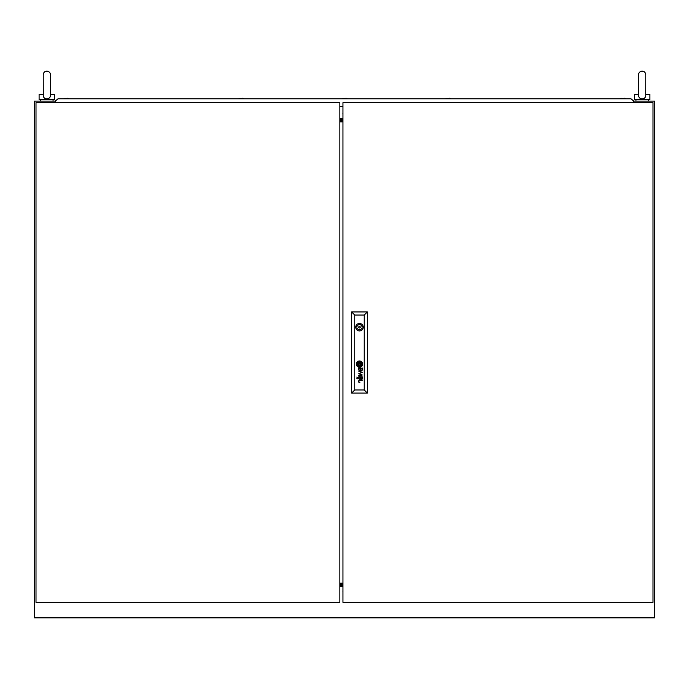 <?xml version="1.0" encoding="UTF-8"?>
<svg xmlns="http://www.w3.org/2000/svg" width="689" height="689" viewBox="0 0 689 689"><rect width="100%" height="100%" fill="white"/><g stroke="black" fill="none" stroke-linecap="round" stroke-linejoin="round"><path stroke-width="1.03" d="M342.95 590.714A1.602 1.602 0 0 0 342.95 591.524M342.95 112.979A1.602 1.602 0 0 0 342.95 113.788M342.95 585.435L339.849 585.435M339.849 120.635L342.95 120.635M342.95 584.461L339.849 584.461M339.849 584.358L342.95 584.358M342.95 583.325L339.849 583.325M339.849 121.755L342.95 121.755M342.95 120.721L339.849 120.721M339.849 119.662L342.95 119.662M55.43 101.111L34.45 101.111L34.45 617.861L654.55 617.861L654.55 101.111L633.57 101.111M50.469 74.756L50.418 94.393C50.685 97.097 49.496 98.613 46.852 98.94C44.217 98.63 43.028 97.115 43.286 94.393L43.235 74.756C43.45 72.56 44.656 71.355 46.852 71.139C49.048 71.355 50.254 72.56 50.469 74.756L50.469 86.125L50.469 74.756C50.254 72.56 49.048 71.355 46.852 71.139C44.656 71.355 43.45 72.56 43.235 74.756M40.651 99.56L40.651 101.111M53.053 99.56L53.053 101.111M48.144 99.56L45.56 99.56M43.235 94.393L39.101 94.393L39.101 99.56L54.603 99.56L54.603 94.393L50.469 94.393M638.531 95.185L638.531 74.756C638.746 72.56 639.952 71.355 642.148 71.139C644.344 71.355 645.55 72.56 645.765 74.756L645.714 94.393C643.853 94.393 643.853 94.393 645.714 94.393C645.981 97.097 644.792 98.613 642.148 98.94C639.513 98.63 638.324 97.115 638.582 94.393M635.947 99.56L635.947 101.111M648.349 99.56L648.349 101.111M643.44 99.56L640.856 99.56M638.531 94.393L634.397 94.393L634.397 99.56L649.899 99.56L649.899 94.393L645.765 94.393M342.95 102.661L342.95 602.358L653 602.358L653 102.661L342.95 102.661M360.261 327.189A0.775 0.775 0 0 0 359.486 326.414A0.775 0.775 0 0 0 358.711 327.189A0.775 0.775 0 0 0 359.486 327.964A0.775 0.775 0 0 0 360.261 327.189M360.717 364.894L360.726 364.834A2.627 2.627 0 0 0 360.709 364.602A17.992 17.992 0 0 0 360.657 364.248A8.828 8.828 0 0 0 360.623 364.016A7.501 7.501 0 0 0 360.536 363.577A3.858 3.858 0 0 0 360.407 363.146A0.861 0.861 0 0 0 360.33 363L360.209 362.888A1.275 1.275 0 0 0 360.14 362.896A4.918 4.918 0 0 0 359.632 362.948A115.494 115.494 0 0 0 359.219 363.025A3.893 3.893 0 0 0 358.891 363.094A12.669 12.669 0 0 0 358.668 363.155A1.438 1.438 0 0 0 358.53 363.198A2.816 2.816 0 0 0 358.418 363.249A0.508 0.508 0 0 0 358.271 363.344L358.246 363.43A2.343 2.343 0 0 0 358.263 363.663A823.76 823.76 0 0 0 358.306 364.016A6.253 6.253 0 0 0 358.34 364.248A5.745 5.745 0 0 0 358.547 365.058A1.033 1.033 0 0 0 358.659 365.299L358.762 365.377A2.377 2.377 0 0 0 358.883 365.368A5.116 5.116 0 0 0 359.339 365.316A29.317 29.317 0 0 0 359.839 365.23A4.031 4.031 0 0 0 360.304 365.11A2.411 2.411 0 0 0 360.554 365.015A0.5 0.5 0 0 0 360.7 364.92L360.717 364.894M361.105 364.696L361.105 364.679A2.859 2.859 0 0 0 361.053 364.248A5.598 5.598 0 0 0 361.002 364.016A5.056 5.056 0 0 0 360.829 363.456A3.893 3.893 0 0 0 360.717 363.198A2.989 2.989 0 0 0 360.58 362.939A0.68 0.68 0 0 0 360.554 362.896A13.263 13.263 0 0 0 360.459 362.767A0.655 0.655 0 0 0 360.218 362.552L360.063 362.509A3.342 3.342 0 0 0 359.804 362.535A2.816 2.816 0 0 0 359.4 362.612A20.937 20.937 0 0 0 359.038 362.715A2.532 2.532 0 0 0 358.771 362.81A7.915 7.915 0 0 0 358.435 362.957A1.283 1.283 0 0 0 358.28 363.043A3.049 3.049 0 0 0 358.091 363.181A0.629 0.629 0 0 0 357.918 363.379L357.875 363.482A0.482 0.482 0 0 0 357.867 363.646A21.686 21.686 0 0 0 357.918 364.016A2.48 2.48 0 0 0 357.961 364.248A3.634 3.634 0 0 0 358.082 364.627A18.293 18.293 0 0 0 358.211 364.981A2.101 2.101 0 0 0 358.461 365.437A1.266 1.266 0 0 0 358.65 365.652L358.96 365.756A4.074 4.074 0 0 0 359.245 365.721A2.704 2.704 0 0 0 359.486 365.678A7.484 7.484 0 0 0 360.028 365.523A3.35 3.35 0 0 0 360.614 365.265A1.654 1.654 0 0 0 360.933 365.032A0.698 0.698 0 0 0 361.053 364.894L361.105 364.696M362.371 378.313A1.593 1.593 0 0 1 362.354 378.571A0.99 0.99 0 0 1 360.313 378.494A5.848 5.848 0 0 1 360.235 378.072A6.356 6.356 0 0 1 360.201 377.839L359.787 377.176A2.411 2.411 0 0 0 359.58 377.184A1.077 1.077 0 0 0 359.357 377.227A0.517 0.517 0 0 0 359.003 377.598A1.232 1.232 0 0 0 358.995 378.278A0.741 0.741 0 0 0 359.434 378.778A1.283 1.283 0 0 0 359.839 378.838L359.839 379.277A1.214 1.214 0 0 1 358.874 378.829A1.447 1.447 0 0 1 358.633 378.227A3.014 3.014 0 0 1 358.607 377.934A1.197 1.197 0 0 1 358.607 377.753A10.034 10.034 0 0 1 358.624 377.624A0.973 0.973 0 0 1 358.642 377.494A3.962 3.962 0 0 1 358.676 377.374A0.818 0.818 0 0 1 358.823 377.072A0.508 0.508 0 0 1 358.926 376.961A1.223 1.223 0 0 1 359.055 376.874A0.508 0.508 0 0 1 359.167 376.831A4.384 4.384 0 0 1 359.288 376.797A0.663 0.663 0 0 1 359.4 376.78A27.345 27.345 0 0 1 359.606 376.762A1.809 1.809 0 0 1 359.796 376.754L361.837 376.771A1.679 1.679 0 0 0 361.958 376.762A0.629 0.629 0 0 0 362.061 376.745L362.311 376.892A0.5 0.5 0 0 1 362.293 377.012L362.138 377.176A0.629 0.629 0 0 1 362.018 377.184L361.897 377.176A1.499 1.499 0 0 1 362.362 378.072A2.343 2.343 0 0 1 362.371 378.313M361.992 378.416A0.973 0.973 0 0 0 361.432 377.219A1.12 1.12 0 0 0 361.088 377.176L360.433 377.176A5.236 5.236 0 0 0 360.468 377.512L360.511 377.839A5.701 5.701 0 0 0 360.554 378.072A1.86 1.86 0 0 0 360.64 378.407A0.982 0.982 0 0 0 361.992 378.416M362.026 369.519A0.835 0.835 0 0 1 361.062 370.208A0.448 0.448 0 0 1 360.692 369.864A2.265 2.265 0 0 1 360.631 369.717A0.956 0.956 0 0 1 360.58 369.571A6.459 6.459 0 0 1 360.554 369.416A4.435 4.435 0 0 1 360.511 369.183L360.433 368.52L361.088 368.52A2.196 2.196 0 0 1 361.251 368.529A1.008 1.008 0 0 1 361.975 369.183A1.516 1.516 0 0 1 362.018 369.416A0.835 0.835 0 0 1 362.026 369.519M362.371 369.657A2.041 2.041 0 0 0 362.319 369.183A1.309 1.309 0 0 0 362.026 368.649A2.196 2.196 0 0 0 361.897 368.52A1.481 1.481 0 0 0 362.095 368.529L362.302 368.339A0.741 0.741 0 0 0 362.311 368.236L362.216 367.943A0.792 0.792 0 0 1 362.199 367.978L362.018 368.098A0.93 0.93 0 0 1 361.88 368.115L359.736 368.098A2.782 2.782 0 0 0 359.374 368.124A0.973 0.973 0 0 0 358.762 368.512A1.326 1.326 0 0 0 358.642 368.839A1.774 1.774 0 0 0 358.771 370.002A1.042 1.042 0 0 0 359.839 370.622L359.839 370.191A1.869 1.869 0 0 1 359.658 370.174A1.025 1.025 0 0 1 358.969 369.485A1.903 1.903 0 0 1 358.969 369.106A0.758 0.758 0 0 1 359.391 368.563A1.059 1.059 0 0 1 359.615 368.529A6.21 6.21 0 0 1 359.787 368.52L360.201 369.183A8.242 8.242 0 0 0 360.235 369.416A4.694 4.694 0 0 0 360.304 369.804A1.757 1.757 0 0 0 360.399 370.088A1.094 1.094 0 0 0 362.328 370.027A1.335 1.335 0 0 0 362.371 369.769A2.041 2.041 0 0 0 362.371 369.657M361.458 364.765A0.861 0.861 0 0 0 361.484 364.524A1.938 1.938 0 0 0 361.458 364.248A9.947 9.947 0 0 0 361.415 364.016A2.119 2.119 0 0 0 361.32 363.68A25.898 25.898 0 0 0 361.208 363.379A2.334 2.334 0 0 0 361.01 363A8.156 8.156 0 0 0 360.847 362.741A1.662 1.662 0 0 0 360.304 362.233A0.784 0.784 0 0 0 359.753 362.138A6.778 6.778 0 0 0 359.494 362.181A3.505 3.505 0 0 0 358.401 362.578A2.963 2.963 0 0 0 357.97 362.87A1.981 1.981 0 0 0 357.651 363.206A1.016 1.016 0 0 0 357.488 363.663A1.456 1.456 0 0 0 357.513 364.016A6.253 6.253 0 0 0 357.565 364.248A5.409 5.409 0 0 0 357.686 364.688A2.42 2.42 0 0 0 357.858 365.075A4.935 4.935 0 0 0 358.185 365.609A1.361 1.361 0 0 0 358.978 366.126A0.508 0.508 0 0 0 359.115 366.143A2.291 2.291 0 0 0 359.494 366.083A5.254 5.254 0 0 0 360.089 365.911A3.049 3.049 0 0 0 360.752 365.575A2.618 2.618 0 0 0 361.269 365.136A0.896 0.896 0 0 0 361.458 364.765M361.871 364.386A1.499 1.499 0 0 0 361.863 364.248A2.455 2.455 0 0 0 361.828 364.016A3.643 3.643 0 0 0 361.492 363.034A2.902 2.902 0 0 0 360.847 362.199A1.903 1.903 0 0 0 360.192 361.82A1.275 1.275 0 0 0 359.667 361.751A4.125 4.125 0 0 0 359.107 361.846A2.661 2.661 0 0 0 358.332 362.156A5.167 5.167 0 0 0 357.841 362.492A2.007 2.007 0 0 0 357.152 363.482A1.059 1.059 0 0 0 357.117 363.689A1.878 1.878 0 0 0 357.109 364.016A2.713 2.713 0 0 0 357.143 364.248A3.178 3.178 0 0 0 358.392 366.264A1.378 1.378 0 0 0 359.09 366.505A2.076 2.076 0 0 0 359.641 366.47A3.634 3.634 0 0 0 360.528 366.169A2.989 2.989 0 0 0 361.217 365.695A2.429 2.429 0 0 0 361.647 365.179A1.499 1.499 0 0 0 361.871 364.386M356.351 364.137A3.135 3.135 0 0 0 359.486 367.271A3.135 3.135 0 0 0 362.621 364.137A3.135 3.135 0 0 0 359.486 360.993A3.135 3.135 0 0 0 356.351 364.137M361.837 365.566A2.256 2.256 0 0 0 362.233 364.016A3.023 3.023 0 0 0 361.269 362.069A2.567 2.567 0 0 0 360.269 361.475A2.136 2.136 0 0 0 359.365 361.389A3.454 3.454 0 0 0 358.332 361.682A2.911 2.911 0 0 0 356.893 363.163A2.007 2.007 0 0 0 356.73 364.016A3.66 3.66 0 0 0 356.738 364.248A2.997 2.997 0 0 0 358.22 366.591A2.213 2.213 0 0 0 359.469 366.892A3.083 3.083 0 0 0 361.837 365.566M355.739 327.189A3.746 3.746 0 0 0 359.486 330.935A3.746 3.746 0 0 0 363.232 327.189A3.746 3.746 0 0 0 359.486 323.442A3.746 3.746 0 0 0 355.739 327.189M363.155 326.414L361.949 326.414A2.584 2.584 0 0 0 357.023 326.414L355.817 326.414M356.816 378.235L357.41 378.804L356.816 378.235M356.816 377.081L357.41 377.658L356.816 377.081M364.24 389.974L364.24 315.045L354.732 315.045L354.732 389.974L364.24 389.974L367.34 393.074L351.631 393.074L351.631 311.945L367.34 311.945L367.34 393.074M358.685 373.774L361.751 374.747L358.685 375.608L358.685 376.091L362.311 375.005L359.245 373.576L362.311 372.267L358.685 371.138L361.751 372.448L358.685 373.774M358.917 382.343A5.202 5.202 0 0 1 358.814 382.188A0.982 0.982 0 0 1 358.719 381.99A2.084 2.084 0 0 1 358.599 381.456A1.309 1.309 0 0 1 358.909 380.526A0.741 0.741 0 0 1 359.15 380.371A1.43 1.43 0 0 1 359.529 380.276A9.818 9.818 0 0 1 359.736 380.268A2.317 2.317 0 0 1 359.847 380.268L362.311 380.268L359.847 380.698A1.921 1.921 0 0 0 359.572 380.724A1.008 1.008 0 0 0 358.935 381.405A1.438 1.438 0 0 0 359.038 382.016A0.913 0.913 0 0 0 359.339 382.395A1.24 1.24 0 0 0 359.417 382.438A0.5 0.5 0 0 0 359.494 382.473A1.189 1.189 0 0 0 359.589 382.498A0.629 0.629 0 0 0 359.684 382.516A6.838 6.838 0 0 0 359.779 382.524A1.214 1.214 0 0 0 359.873 382.533L359.081 382.533A1.189 1.189 0 0 1 358.917 382.343M351.631 393.074L354.732 389.974M364.24 315.045L367.34 311.945M351.631 311.945L354.732 315.045M355.817 327.964L357.023 327.964A2.584 2.584 0 0 0 361.949 327.964L363.155 327.964M360.269 363.344L358.702 363.344L358.702 364.92L360.269 364.92L360.269 363.344M339.849 602.358L339.849 102.661L36 102.661L36 602.358L339.849 602.358M339.849 121.919L342.95 121.919M339.849 583.101L342.95 583.101M55.895 102.661L55.43 100.947L58.014 98.785L630.986 98.785L633.57 100.947L633.105 102.661M339.849 106.537L342.95 106.537M625.87 98.785L624.423 98.269L619.669 98.785L621.116 98.269M450.95 98.785L449.504 98.269L444.749 98.785M244.251 98.785L242.804 98.269L238.049 98.785M69.331 98.785L67.884 98.269L63.13 98.785M347.601 98.785L346.154 98.269L341.399 98.785M342.95 586.365L339.849 586.365L342.95 586.373M339.849 118.723L342.95 118.723L339.849 118.723M43.235 95.185L43.235 86.125M50.469 86.125L50.469 95.185M645.765 86.125L645.765 74.756C645.55 72.56 644.344 71.355 642.148 71.139C639.952 71.355 638.746 72.56 638.531 74.756"/></g></svg>
